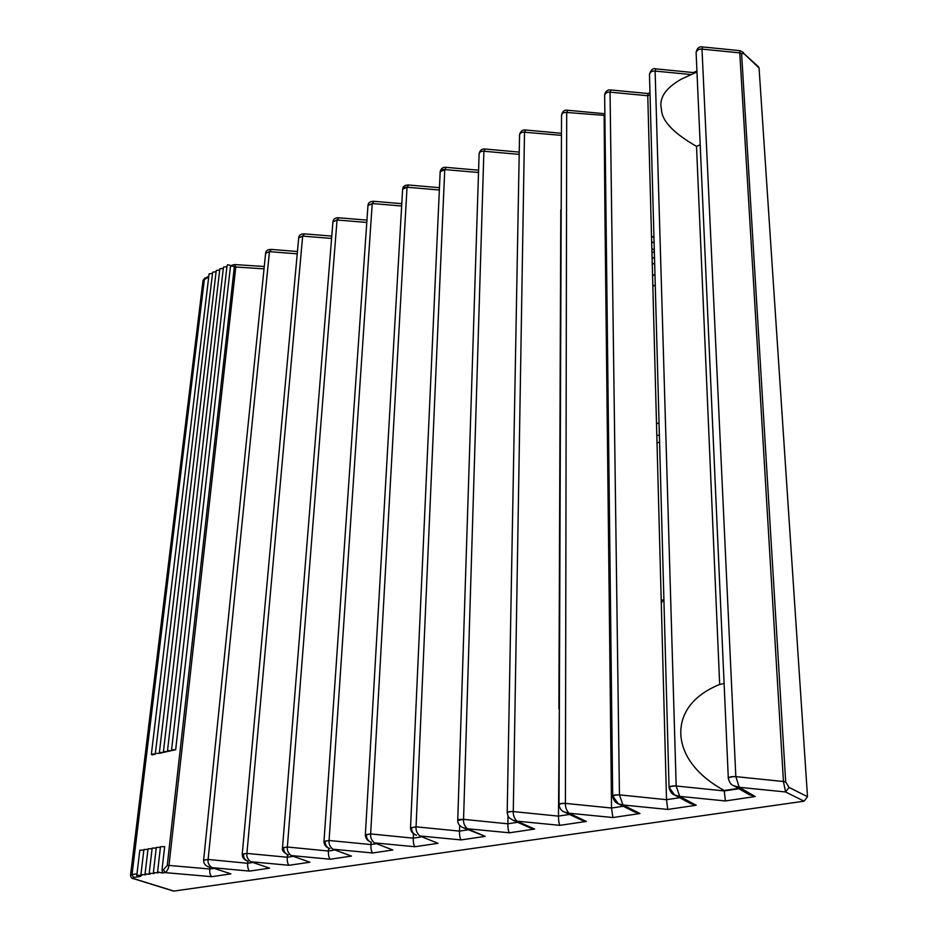 <?xml version="1.0" encoding="UTF-8"?>
<svg xmlns="http://www.w3.org/2000/svg" width="938" height="938" viewBox="0 0 938 938"><rect width="100%" height="100%" fill="white"/><g stroke="black" fill="none" stroke-linecap="round" stroke-linejoin="round"><path stroke-width="1.41" d="M209.96 867.322L209.784 869.045C209.526 872.809 210.182 875.353 211.754 876.69L165.041 872.621C167.163 871.238 168.477 868.846 168.981 865.434L209.795 868.998L213.418 868.459M696.969 71.945L681.469 79.073C665.323 88.195 658.664 98.326 661.501 109.488C661.818 120.85 673.484 133.149 696.512 146.375L719.669 684.435C689.149 696.934 680.39 716.738 680.789 733.668C681.434 750.576 691.47 772.455 724.23 790.523L725.379 800.946L755.231 796.538L749.099 794.592L733.539 785.622L739.238 787.287L735.826 776.582C731.781 776.629 729.272 777.227 728.298 778.423L728.275 778.13C728.896 776.981 731.417 776.465 735.826 776.582L701.999 49.116C698.939 48.799 696.981 49.984 696.113 52.657L696.113 52.692M649.975 92.581L647.912 93.53L647.759 95.711L651.511 236.188L653.95 237.56M650.034 94.703L647.771 95.746L610.04 92.159C607.238 91.877 605.444 92.897 604.647 95.242L612.69 796.163C613.218 795.166 615.48 794.732 619.443 794.861L666.519 799.68L667.762 809.435L696.184 805.25L690.591 803.573L674.516 794.943M604.881 115.433L566.704 112.466L567.771 110.262L604.119 113.674L604.893 210.03L605.971 210.628M561.452 135.365L524.506 132.223L525.702 130.019L561.463 133.302L561.182 209.608M519.183 154.383L483.891 151.241C481.405 150.983 479.822 151.804 479.119 153.726L457.744 820.351C458.178 819.554 460.124 819.214 463.56 819.343L507.857 823.81C507.821 828.113 508.326 831.115 509.381 832.803L534.625 829.075L530.298 827.949L512.992 820.211L516.92 821.149C514.247 818.288 513.027 815.099 513.285 811.569L558.485 816.13C558.485 820.527 558.966 823.599 559.916 825.346L586.367 821.442L581.666 820.164L564.711 812.144L569.003 813.223C566.411 810.268 565.215 806.985 565.415 803.385L565.415 803.338C561.628 803.221 559.494 803.62 558.989 804.534L559.025 804.675M478.509 172.51L444.753 169.579L446.195 167.351C443.088 166.917 441.083 168.336 440.18 171.631L440.18 171.713M439.347 189.992L407.033 187.237C404.724 187.002 403.246 187.717 402.613 189.394L365.351 834.785L370.651 833.929L413.271 838.162C413.142 842.289 413.693 845.15 414.924 846.733L438.011 843.321L419.755 835.957C416.929 833.261 415.698 830.224 416.062 826.835L410.551 827.855M401.652 205.997L372.234 203.534L367.954 205.574M366.793 222.447L337.047 220.008L332.92 221.907L282.502 847.741L287.368 847.002L328.452 851.036C328.265 855.01 328.851 857.731 330.223 859.22L351.445 856.089L332.814 849.195C329.883 846.651 328.628 843.754 329.074 840.495L324.02 841.374M331.595 238.44L302.669 236.118L304.592 233.879M297.229 253.846L269.464 251.654L265.618 253.33L203.628 860.087L208.119 859.454L247.726 863.288C247.48 867.099 248.101 869.714 249.59 871.109L269.569 868.166L250.669 861.717C247.655 859.302 246.401 856.535 246.905 853.404L242.274 854.166M287.462 854.635L287.251 857.285C287.028 861.178 287.638 863.851 289.068 865.293L309.892 862.221L291.12 855.55C288.13 853.076 286.887 850.238 287.356 847.049L282.526 847.87M371.073 842.125L370.932 844.587C370.768 848.644 371.342 851.434 372.656 852.97L392.834 849.992L374.368 842.863C371.483 840.249 370.24 837.282 370.651 833.964L365.374 834.914M459.69 825.264L459.503 831.15C459.421 835.359 459.948 838.291 461.097 839.92L485.227 836.356L463.607 827.891L467.23 828.723C464.474 825.944 463.243 822.837 463.56 819.378L457.779 820.48M611.248 671.174L610.028 672.839L611.529 808.075L612.877 817.537L639.962 813.539L634.85 812.085L618.294 803.76L622.984 804.992L619.443 794.908C615.832 794.885 613.581 795.401 612.702 796.444L612.713 796.303M691.271 74.571L655.111 71.077L655.897 68.884C653.317 67.817 651.183 69.553 649.471 74.079L649.471 74.184M227.078 265.454L227.653 264.762L231.24 265.571M175.664 749.732L171.572 749.884L172.381 750.447L175.664 749.732L230.443 266.627L232.389 265.032M162.602 872.797L162.028 869.901L164.666 846.627L160.48 846.721L157.549 872.293M162.028 869.901L163.517 869.678L165.041 872.621L162.356 873.044L158.194 872.012L157.549 872.317L158.393 872.844L153.996 872.668L153.351 872.973L154.195 873.489L149.81 873.313L149.177 873.606L150.033 874.134L149.201 874.251L145.648 873.946L145.027 874.251L145.882 874.767L141.509 874.591L140.888 874.884L141.744 875.4L140.923 875.529L137.394 875.224L140.594 876.385L133.524 877.476L133.782 878.636L173.905 891.088L804.089 801.181L785.587 791.977L783.441 781.506L785.692 781.94L741.595 53.677L743.975 53.63L759.065 67.993L807.501 796.69L804.089 801.181M226.937 266.627L223.455 267.119L167.492 750.787L168.301 751.35L171.56 750.635L167.492 750.787M171.631 750.048L171.56 750.635M160.41 847.307L156.306 847.424L153.351 872.973M223.314 268.327L219.844 268.819L163.423 751.678L164.244 752.241L167.492 751.526L163.423 751.678M156.247 847.999L152.155 848.116L149.177 873.606M219.703 270.027L216.244 270.507L159.378 752.569L160.199 753.132L163.435 752.417L159.378 752.569M152.097 848.702L148.028 848.808L145.027 874.251M216.103 271.715L212.656 272.196L155.356 753.46L159.39 753.308L155.356 753.46M147.958 849.394L143.913 849.5L140.888 874.884M155.427 753.648L151.346 754.34L209.092 273.884L212.516 273.392M143.842 850.074L139.821 850.191L136.772 875.517M758.49 66.809L759.065 67.993M155.368 754.187L152.167 754.902L151.346 754.34M208.74 276.827L203.042 280.415L130.511 875.26C130.957 877.522 131.895 878.636 133.313 878.601L173.46 891.053M208.822 276.112L204.425 278.856L132.024 874.568L130.511 875.26M231.721 266.029L232.319 265.067L234.734 264.575L235.778 267.025L231.721 266.029L230.443 266.627M249.59 871.109L211.882 867.627L230.865 873.876L211.882 867.627C208.822 865.282 207.568 862.561 208.107 859.489L203.652 860.205M719.669 684.435L724.089 683.568M696.512 146.375L700.205 144.804M559.341 708.718L558.485 816.083L569.542 814.43M507.997 815.943L507.857 823.763L517.67 822.298M413.47 833.565L413.271 838.115L420.822 836.989M328.652 848.058L328.452 850.989L334.104 850.145M247.925 861.143L247.738 863.241L252.146 862.585M663.881 599.347L661.278 602.9L666.519 799.68L679.698 797.722M724.23 790.523L738.382 788.412M696.113 52.364C697.016 48.166 699.197 46.361 702.656 46.935L701.999 49.116C698.693 48.882 696.735 49.96 696.113 52.364L696.113 52.493M696.934 70.983L693.475 72.578L693.381 73.598M669.779 788.283L674.504 794.932L679.663 796.362L676.181 785.95C672.007 785.821 669.626 786.302 669.052 787.369L669.075 787.51M674.504 794.932L674.504 794.932C671.925 794.158 670.119 791.731 669.064 787.662C669.99 786.536 672.358 785.985 676.181 785.997L724.242 790.922L738.933 788.729M649.471 74.208L649.471 74.102C650.081 71.839 651.957 70.831 655.111 71.077C652.18 70.772 650.304 71.863 649.471 74.36L649.471 74.395M613.487 797.089L618.294 803.76C615.48 802.905 613.616 800.466 612.702 796.444M564.711 812.144C561.651 811.194 559.751 808.744 559.001 804.816C559.834 803.843 561.968 803.362 565.415 803.385L611.529 808.028L623.301 806.27M561.534 115.151L561.545 115.046C562.108 113.076 563.832 112.22 566.704 112.466C564.019 112.185 562.296 113.135 561.534 115.315L561.534 115.351M512.992 820.211C508.138 816.963 508.713 818.358 507.188 812.906C507.986 811.98 510.014 811.546 513.285 811.569C509.686 811.405 507.657 811.769 507.188 812.625L507.212 812.765M525.702 130.019C522.665 129.514 520.613 131.039 519.558 134.615C520.109 132.774 521.763 131.977 524.506 132.235C521.927 131.953 520.273 132.833 519.546 134.884L507.188 812.906M411.559 828.688C411.841 831.912 413.47 834.093 416.425 835.219C412.826 834.07 410.856 831.666 410.516 827.996L416.062 826.835L459.503 831.103L468.144 829.813M440.18 171.76L444.753 169.579C442.361 169.321 440.837 170.095 440.168 171.889L410.516 827.996M366.453 835.746C366.711 838.971 368.317 841.128 371.284 842.207C367.59 841.069 365.609 838.678 365.339 835.043M325.146 842.207C325.369 845.443 326.975 847.577 329.93 848.609C326.154 847.448 324.161 845.079 323.985 841.503L329.074 840.495L370.932 844.54L375.552 843.86M283.698 848.691C283.897 851.915 285.48 854.026 288.435 855.022C283.686 852.677 281.705 850.332 282.479 847.999M243.493 854.987C243.657 858.2 245.217 860.287 248.171 861.236C244.255 860.087 242.274 857.766 242.227 854.284L246.905 853.404L287.251 857.238L292.504 856.464M298.718 237.724L302.669 236.118L298.694 237.889L242.227 854.284M297.452 251.513L271.41 249.426L269.464 251.654L265.653 253.178M265.653 253.108C265.946 250.563 267.869 249.332 271.41 249.426L271.492 249.426M651.511 236.188L661.278 602.9M604.893 210.03L610.028 672.839M560.795 209.772L558.896 708.811M654.103 243.036L651.652 241.652M606.03 215.869L604.951 215.248M366.946 220.125L338.794 217.78C335.229 217.675 333.271 218.976 332.955 221.685L337.047 220.02L338.864 217.78M401.781 203.675L373.875 201.307C370.264 201.201 368.306 202.538 367.977 205.328L372.222 203.546L373.934 201.318M439.453 187.682L408.581 185.009C404.946 184.903 402.953 186.275 402.625 189.159L407.033 187.248L408.628 185.021M479.119 153.598L479.13 153.48C479.67 151.745 481.253 151.006 483.891 151.253L485.204 149.036C482.167 148.556 480.139 150.033 479.13 153.469L479.13 153.551M604.658 94.961C605.245 92.862 607.038 91.924 610.04 92.17L610.978 89.978C607.507 89.556 605.409 91.221 604.647 94.961L604.647 95.09M701.999 49.116L739.777 52.88L740.012 50.687L702.656 46.935M654.302 250.223L651.84 248.441M651.957 253.084L654.337 251.454M652.074 257.211L654.536 258.618M605.479 263.144L606.534 259.58M652.848 286.477L655.252 284.742M657.022 442.935L659.566 442.15M611.037 652.121L609.817 653.786M611.248 670.459L609.97 666.684M610.626 616.923L609.395 615.844M608.41 526.335L609.583 526.007M606.909 391.498L608.035 391.123M605.936 303.806L607.027 302.271M609.665 639.47L610.873 637.817M663.272 600.179L661.196 599.898M656.823 435.678L659.367 434.892M659.039 422.921L656.506 423.718M652.567 275.96L654.959 274.224M654.642 262.804L652.262 264.539M606.675 272.43L605.573 271.762M605.174 235.286L606.218 231.768M606.1 221.907L605.022 221.298M610.638 617.978L609.419 618.025M608.328 519.687L609.512 519.359M609.383 508.302L608.211 508.642M606.827 383.912L607.953 383.525M605.772 289.01L606.863 288.4M607.836 373.371L606.71 373.758M606.089 220.665L604.998 220.113M758.596 66.915L743.975 53.63M807.501 796.69L789.034 787.416L785.692 781.94M755.231 796.538L739.238 787.287L785.587 791.977L789.034 787.416M696.184 805.25L679.663 796.362L725.379 800.946M639.962 813.539L622.984 804.992L667.762 809.435M586.367 821.442L569.003 813.223L612.877 817.537M534.625 829.075L516.92 821.149L559.916 825.346M485.227 836.356L467.23 828.723L509.381 832.803M438.011 843.321L419.755 835.957L461.097 839.92M392.834 849.992L374.368 842.863L414.924 846.733M351.445 856.089L332.814 849.195L372.656 852.97M309.892 862.221L291.12 855.55L330.223 859.22M269.569 868.166L250.669 861.717L289.068 865.293M230.865 873.876L211.754 876.69M136.983 873.794L132.024 874.568L133.524 877.476M163.517 869.678L167.234 865.493L234.301 267.236M264.035 268.831L235.778 267.025L168.981 865.434L167.234 865.493M728.31 778.282L696.113 52.657M655.111 71.077L676.181 785.997M610.04 92.17L619.443 794.908M566.704 112.466L565.415 803.385M524.506 132.235L513.285 811.569M483.891 151.253L463.56 819.378M444.753 169.579L416.062 826.835M407.033 187.248L370.651 833.964M372.222 203.546L329.074 840.495M337.047 220.02L287.356 847.049M302.669 236.118L246.905 853.404M269.464 251.665L208.107 859.489M735.826 776.629L783.441 781.506L739.777 52.88L741.595 53.677M606.898 291.53L605.784 290.639M205.012 277.906L203.042 280.415M227.078 265.419L171.572 749.884M264.282 266.486L234.734 264.575M693.475 72.578L655.897 68.884M669.064 787.662L649.471 74.36M559.001 804.816L561.534 115.315M463.607 827.891C459.69 826.284 457.732 823.857 457.744 820.621M323.985 841.503L367.954 205.563M209.537 867.181C205.586 866.055 203.605 863.769 203.605 860.322M331.782 236.095L304.522 233.879C300.934 233.797 298.999 235.063 298.718 237.666L298.706 237.795M478.591 170.212L446.195 167.351M519.23 152.097L485.204 149.036M567.771 110.262C564.5 109.699 562.425 111.305 561.534 115.046M604.858 113.346L604.095 113.686M647.935 93.53L610.978 89.978M743.471 52.516L740.012 50.687M733.539 785.622C731.359 785.141 729.612 782.749 728.298 778.423"/></g></svg>
